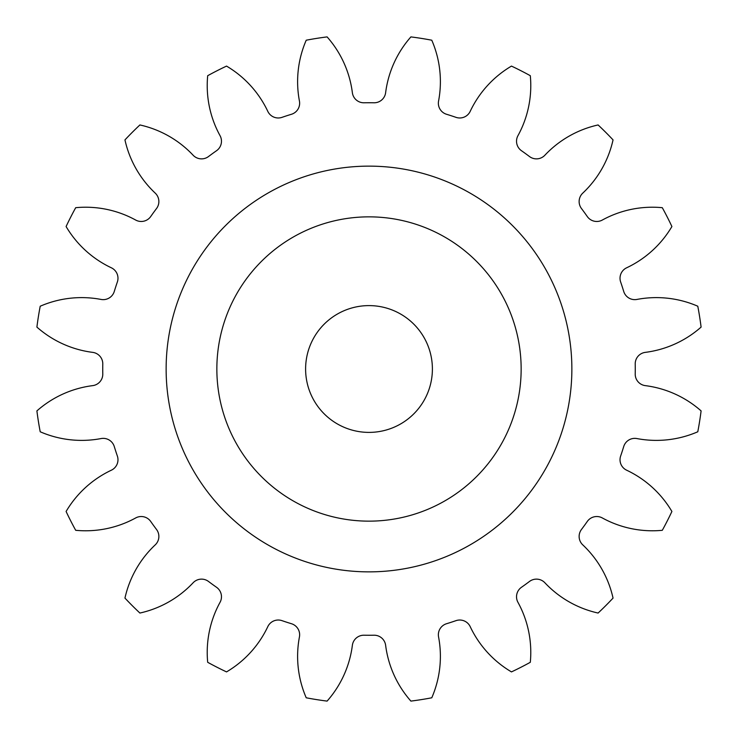 <?xml version="1.0" encoding="UTF-8"?>
<svg xmlns="http://www.w3.org/2000/svg" width="738" height="738" viewBox="0 0 738 738"><rect width="100%" height="100%" fill="white"/><g stroke="black" fill="none" stroke-linecap="round" stroke-linejoin="round"><path stroke-width="1.11" d="M521.148 369A152.148 152.148 0 0 0 369 216.852A152.148 152.148 0 0 0 216.852 369A152.148 152.148 0 0 0 369 521.148A152.148 152.148 0 0 0 521.148 369M166.133 369A202.867 202.867 0 0 0 369 571.867A202.867 202.867 0 0 0 571.867 369A202.867 202.867 0 0 0 369 166.133A202.867 202.867 0 0 0 166.133 369M305.606 369A63.394 63.394 0 0 0 369 432.394A63.394 63.394 0 0 0 432.394 369A63.394 63.394 0 0 0 369 305.606A63.394 63.394 0 0 0 305.606 369M299.434 101.06A11.559 11.559 0 0 1 291.445 114.279A266.261 266.261 0 0 0 282.027 117.342A11.559 11.559 0 0 1 267.793 111.346A104.076 104.076 0 0 0 226.529 66.097A334.729 334.729 0 0 0 207.692 75.7A104.076 104.076 0 0 0 220.044 135.672A11.559 11.559 0 0 1 216.529 150.718A266.261 266.261 0 0 0 208.513 156.539A11.559 11.559 0 0 1 193.125 155.229A104.076 104.076 0 0 0 139.897 124.953A334.729 334.729 0 0 0 124.953 139.897A104.076 104.076 0 0 0 155.229 193.125A11.559 11.559 0 0 1 156.539 208.513A266.261 266.261 0 0 0 150.718 216.529A11.559 11.559 0 0 1 135.672 220.044A104.076 104.076 0 0 0 75.7 207.692A334.729 334.729 0 0 0 66.097 226.529A104.076 104.076 0 0 0 111.346 267.793A11.559 11.559 0 0 1 117.342 282.027A266.261 266.261 0 0 0 114.279 291.445A11.559 11.559 0 0 1 101.06 299.434A104.076 104.076 0 0 0 40.212 306.224A334.729 334.729 0 0 0 36.9 327.1A104.076 104.076 0 0 0 92.684 352.367A11.559 11.559 0 0 1 102.785 364.046A266.261 266.261 0 0 0 102.785 373.954A11.559 11.559 0 0 1 92.684 385.633A104.076 104.076 0 0 0 36.9 410.9A334.729 334.729 0 0 0 40.212 431.776A104.076 104.076 0 0 0 101.06 438.566A11.559 11.559 0 0 1 114.279 446.555A266.261 266.261 0 0 0 117.342 455.973A11.559 11.559 0 0 1 111.346 470.207A104.076 104.076 0 0 0 66.097 511.471A334.729 334.729 0 0 0 75.7 530.308A104.076 104.076 0 0 0 135.672 517.956A11.559 11.559 0 0 1 150.718 521.471A266.261 266.261 0 0 0 156.539 529.487A11.559 11.559 0 0 1 155.229 544.875A104.076 104.076 0 0 0 124.953 598.103A334.729 334.729 0 0 0 139.897 613.047A104.076 104.076 0 0 0 193.125 582.771A11.559 11.559 0 0 1 208.513 581.461A266.261 266.261 0 0 0 216.529 587.282A11.559 11.559 0 0 1 220.044 602.328A104.076 104.076 0 0 0 207.692 662.3A334.729 334.729 0 0 0 226.529 671.903A104.076 104.076 0 0 0 267.793 626.654A11.559 11.559 0 0 1 282.027 620.658A266.261 266.261 0 0 0 291.445 623.721A11.559 11.559 0 0 1 299.434 636.94A104.076 104.076 0 0 0 306.224 697.788A334.729 334.729 0 0 0 327.1 701.1A104.076 104.076 0 0 0 352.367 645.316A11.559 11.559 0 0 1 364.046 635.215A266.261 266.261 0 0 0 373.954 635.215A11.559 11.559 0 0 1 385.633 645.316A104.076 104.076 0 0 0 410.9 701.1A334.729 334.729 0 0 0 431.776 697.788A104.076 104.076 0 0 0 438.566 636.94A11.559 11.559 0 0 1 446.555 623.721A266.261 266.261 0 0 0 455.973 620.658A11.559 11.559 0 0 1 470.207 626.654A104.076 104.076 0 0 0 511.471 671.903A334.729 334.729 0 0 0 530.308 662.3A104.076 104.076 0 0 0 517.956 602.328A11.559 11.559 0 0 1 521.471 587.282A266.261 266.261 0 0 0 529.487 581.461A11.559 11.559 0 0 1 544.875 582.771A104.076 104.076 0 0 0 598.103 613.047A334.729 334.729 0 0 0 613.047 598.103A104.076 104.076 0 0 0 582.771 544.875A11.559 11.559 0 0 1 581.461 529.487A266.261 266.261 0 0 0 587.282 521.471A11.559 11.559 0 0 1 602.328 517.956A104.076 104.076 0 0 0 662.3 530.308A334.729 334.729 0 0 0 671.903 511.471A104.076 104.076 0 0 0 626.654 470.207A11.559 11.559 0 0 1 620.658 455.973A266.261 266.261 0 0 0 623.721 446.555A11.559 11.559 0 0 1 636.94 438.566A104.076 104.076 0 0 0 697.788 431.776A334.729 334.729 0 0 0 701.1 410.9A104.076 104.076 0 0 0 645.316 385.633A11.559 11.559 0 0 1 635.215 373.954A266.261 266.261 0 0 0 635.215 364.046A11.559 11.559 0 0 1 645.316 352.367A104.076 104.076 0 0 0 701.1 327.1A334.729 334.729 0 0 0 697.788 306.224A104.076 104.076 0 0 0 636.94 299.434A11.559 11.559 0 0 1 623.721 291.445A266.261 266.261 0 0 0 620.658 282.027A11.559 11.559 0 0 1 626.654 267.793A104.076 104.076 0 0 0 671.903 226.529A334.729 334.729 0 0 0 662.3 207.692A104.076 104.076 0 0 0 602.328 220.044A11.559 11.559 0 0 1 587.282 216.529A266.261 266.261 0 0 0 581.461 208.513A11.559 11.559 0 0 1 582.771 193.125A104.076 104.076 0 0 0 613.047 139.897A334.729 334.729 0 0 0 598.103 124.953A104.076 104.076 0 0 0 544.875 155.229A11.559 11.559 0 0 1 529.487 156.539A266.261 266.261 0 0 0 521.471 150.718A11.559 11.559 0 0 1 517.956 135.672A104.076 104.076 0 0 0 530.308 75.7A334.729 334.729 0 0 0 511.471 66.097A104.076 104.076 0 0 0 470.207 111.346A11.559 11.559 0 0 1 455.973 117.342A266.261 266.261 0 0 0 446.555 114.279A11.559 11.559 0 0 1 438.566 101.06A104.076 104.076 0 0 0 431.776 40.212A334.729 334.729 0 0 0 410.9 36.9A104.076 104.076 0 0 0 385.633 92.684A11.559 11.559 0 0 1 373.954 102.785A266.261 266.261 0 0 0 364.046 102.785A11.559 11.559 0 0 1 352.367 92.684A104.076 104.076 0 0 0 327.1 36.9A334.729 334.729 0 0 0 306.224 40.212A104.076 104.076 0 0 0 299.434 101.06"/></g></svg>
